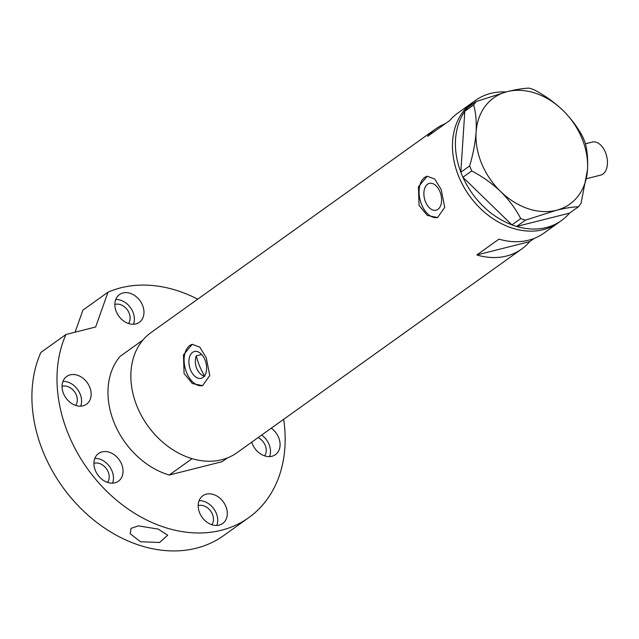<?xml version="1.0" encoding="UTF-8"?>
<svg xmlns="http://www.w3.org/2000/svg" width="639" height="639" viewBox="0 0 639 639"><rect width="100%" height="100%" fill="white"/><g stroke="black" fill="none" stroke-linecap="round" stroke-linejoin="round"><path stroke-width="0.96" d="M585.412 143.807L592.369 142.058A17.045 10.424 75.9 0 1 605.389 152.25A17.045 10.424 75.9 0 1 600.7 175.11L586.546 178.68M204.776 376.387C201.293 375.357 198.601 372.729 196.684 368.503C195.047 364.142 194.903 359.925 196.269 355.859L201.684 354.501M204.943 359.765A13.818 8.451 -104.1 0 0 194.384 351.506A13.818 8.451 -104.1 0 0 190.582 370.045A13.818 8.451 -104.1 0 0 201.141 378.304A13.818 8.451 -104.1 0 0 204.943 359.765M439.912 191.66A13.818 8.451 -104.1 0 0 429.352 183.393A13.818 8.451 -104.1 0 0 425.55 201.932A13.818 8.451 -104.1 0 0 436.11 210.199A13.818 8.451 -104.1 0 0 439.912 191.66M441.182 189.535L434.744 179.016L427.179 176.22L418.433 186.812L419.048 205.375L427.315 215.431L437.595 217.54L444.736 207.356L441.182 189.535M427.347 176.18A21.303 13.028 -104.1 0 0 421.66 204.712A21.303 13.028 -104.1 0 0 437.771 217.492M206.213 357.64L199.775 347.121L192.211 344.333L183.465 354.925L184.08 373.488L192.347 383.544L202.627 385.652L209.768 375.468L206.213 357.64M192.379 344.293A21.303 13.028 -104.1 0 0 186.692 372.825A21.303 13.028 -104.1 0 0 202.803 385.605M516.592 226.47L511.895 224.896L520.721 218.578L525.418 220.151L516.592 226.47L569.517 213.13A73.86 56.831 -125.6 0 1 561.497 220.535L558.542 222.652A73.86 56.831 -125.6 0 1 543.342 229.641A73.86 56.831 -125.6 0 1 463.563 186.508A73.86 56.831 -125.6 0 1 472.588 102.504A73.86 56.831 54.4 0 0 458.898 176.859A73.86 56.831 54.4 0 0 558.542 222.652L543.781 233.211A73.86 56.831 -125.6 0 1 498.955 239.13L476.814 254.969A73.86 56.831 54.4 0 0 521.648 249.05A73.86 56.831 54.4 0 0 529.667 241.646L534.188 238.411M445.287 123.702A73.86 56.831 54.4 0 0 435.686 128.902L150.98 332.599A73.86 56.831 54.4 0 0 137.289 406.955A73.86 56.831 54.4 0 0 236.941 452.747L521.648 249.05M435.686 128.902A73.86 56.831 54.4 0 0 427.667 136.307L449.808 120.467A73.86 56.831 -125.6 0 1 457.828 113.063L475.536 100.395A73.86 56.831 -125.6 0 1 490.736 93.398A73.86 56.831 -125.6 0 1 505.936 91.968M529.667 241.646L476.814 254.969M561.497 220.535A73.86 56.831 -125.6 0 1 546.297 227.532A73.86 56.831 -125.6 0 1 516.663 226.454M462.892 177.251L460.815 172.25L469.649 165.924L471.718 170.933L462.892 177.251L511.895 224.896M464.817 111.242L467.444 107.815L476.271 101.497L473.651 104.924L464.817 111.242L460.815 172.25M569.517 213.13L578.423 206.796L581.051 203.37L587.505 169.678C588.056 159.143 587.233 150.037 585.052 142.361L582.976 137.361C578.111 127.904 571.434 118.902 562.927 110.355C554.237 102.152 544.58 95.267 533.972 89.716L529.276 88.142C523.7 88.238 516.352 89.404 507.23 91.633L476.271 101.497M473.651 104.924C475.823 112.464 476.638 121.57 476.103 132.241C475.256 142.984 473.108 154.215 469.649 165.924M471.718 170.933C482.189 176.38 491.838 183.257 500.672 191.572C509.075 199.983 515.761 208.985 520.721 218.578M525.418 220.151L556.377 210.287C565.531 208.05 572.879 206.892 578.423 206.796M500.672 191.572A65.338 50.273 54.4 0 0 556.377 210.287A65.338 50.273 54.4 0 0 587.505 169.678A65.338 50.273 54.4 0 0 562.927 110.355A65.338 50.273 54.4 0 0 507.23 91.633A65.338 50.273 54.4 0 0 476.103 132.241A65.338 50.273 54.4 0 0 500.672 191.572M511.823 224.824A73.86 56.831 -125.6 0 1 462.955 177.322M460.823 172.163A73.86 56.831 -125.6 0 1 464.809 111.33M467.596 107.711A73.86 56.831 -125.6 0 1 475.536 100.395M196.269 355.859A62.502 48.085 54.4 0 0 199.735 366.323A62.502 48.085 54.4 0 0 204.496 375.908M114.413 423.33A73.86 56.831 -125.6 0 1 120.084 356.378L142.96 340.004A73.86 56.831 -125.6 0 0 137.289 406.955A73.86 56.831 -125.6 0 0 192.107 458.666L169.231 475.033A73.86 56.831 -125.6 0 1 114.413 423.33M227.34 457.947L222.084 461.709L169.231 475.033M251.766 442.14A17.045 13.115 54.4 0 0 252.453 444.081A17.045 13.115 54.4 0 0 275.449 454.649A17.045 13.115 54.4 0 0 278.612 437.491A17.045 13.115 54.4 0 0 271.263 428.186M269.594 456.597A17.045 13.115 54.4 0 0 269.019 444.353A17.045 13.115 54.4 0 0 261.671 435.055M199.672 512.933A17.045 13.115 54.4 0 0 222.668 523.501A17.045 13.115 54.4 0 0 225.831 506.344A17.045 13.115 54.4 0 0 202.835 495.776A17.045 13.115 54.4 0 0 199.672 512.933M216.813 525.45A17.045 13.115 54.4 0 0 216.238 513.205A17.045 13.115 54.4 0 0 199.096 500.688M95.419 470.631A17.045 13.115 54.4 0 0 118.415 481.199A17.045 13.115 54.4 0 0 121.57 464.042A17.045 13.115 54.4 0 0 98.574 453.474A17.045 13.115 54.4 0 0 95.419 470.631M112.56 483.148A17.045 13.115 54.4 0 0 111.977 470.903A17.045 13.115 54.4 0 0 94.844 458.387M63.525 393.632A17.045 13.115 54.4 0 0 86.521 404.199A17.045 13.115 54.4 0 0 89.684 387.042A17.045 13.115 54.4 0 0 66.688 376.475A17.045 13.115 54.4 0 0 63.525 393.632M80.666 406.156A17.045 13.115 54.4 0 0 80.091 393.904A17.045 13.115 54.4 0 0 62.949 381.387M116.338 311.736A17.045 13.115 54.4 0 0 139.334 322.304A17.045 13.115 54.4 0 0 142.489 305.146A17.045 13.115 54.4 0 0 119.493 294.579A17.045 13.115 54.4 0 0 116.338 311.736M133.471 324.253A17.045 13.115 54.4 0 0 132.896 312.008A17.045 13.115 54.4 0 0 115.755 299.491M158.184 529.076L167.69 535.202L159.582 542.487L140.468 541.752L130.164 533.701L131.011 528.381L138.367 525.873L158.184 529.076M248.779 517.63L223.682 535.586A133.519 102.727 -125.6 0 1 43.548 452.811A133.519 102.727 -125.6 0 1 40.888 352.432L65.977 334.477A133.519 102.727 -125.6 0 0 68.645 434.863A133.519 102.727 -125.6 0 0 248.779 517.63A133.519 102.727 -125.6 0 0 283.66 419.32M114.852 304.468A12.077 9.289 -125.6 0 1 129.086 312.974A12.077 9.289 -125.6 0 1 128.479 323.51M62.039 386.363A12.077 9.289 -125.6 0 1 76.273 394.87A12.077 9.289 -125.6 0 1 75.666 405.406M93.933 463.355A12.077 9.289 -125.6 0 1 108.167 471.862A12.077 9.289 -125.6 0 1 107.56 482.405M198.186 505.665A12.077 9.289 -125.6 0 1 212.42 514.171A12.077 9.289 -125.6 0 1 211.813 524.707M258.116 437.595A12.077 9.289 -125.6 0 1 265.201 445.311A12.077 9.289 -125.6 0 1 264.594 455.855M197.699 299.172A133.519 102.727 -125.6 0 0 108.007 292.175L82.918 310.131L75.09 332.184M108.007 292.175L95.642 327L65.977 334.477"/></g></svg>
